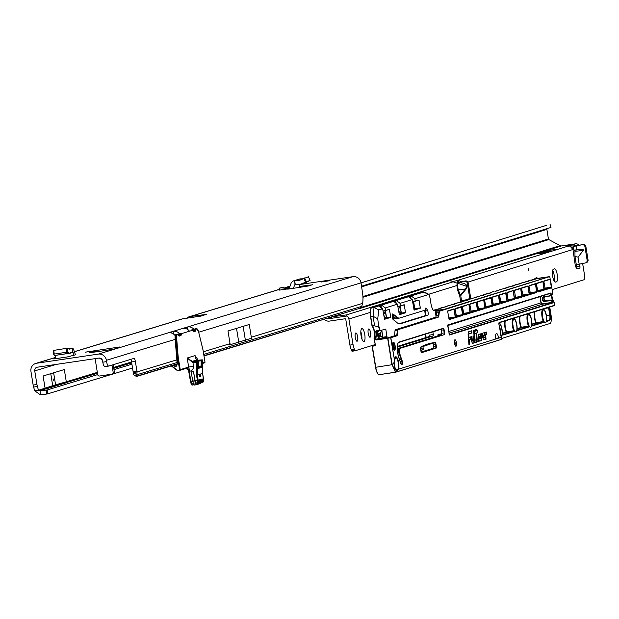 <?xml version="1.0" encoding="UTF-8"?>
<svg xmlns="http://www.w3.org/2000/svg" width="619" height="619" viewBox="0 0 619 619"><rect width="100%" height="100%" fill="white"/><g stroke="black" fill="none" stroke-linecap="round" stroke-linejoin="round"><path stroke-width="0.93" d="M53.458 379.493L53.025 378.813L53.257 380.352L53.458 379.493M329.772 280.686L321.052 282.04L329.772 280.686M288.392 287.642L289.638 287.348M289.653 287.309L288.64 287.363L289.723 287.115M106.011 350.315A4.186 2.522 78.9 0 1 106.143 350.284A4.186 2.522 78.9 0 1 106.282 350.261L106.453 350.238M104.007 350.702A4.186 2.522 78.9 0 1 104.131 350.671L113.911 349.139L120.047 347.267M89.128 352.799L93.771 352.118L89.128 352.799L95.481 350.849L85.198 352.18L119.993 346.926M53.629 372.8L55.571 384.825L52.7 385.691L50.758 373.675L52.692 385.699A0.82 0.797 -108.6 0 0 53.605 386.388L56.476 385.513A0.82 0.766 -105.7 0 1 55.586 384.817L66.295 381.799L64.314 369.551L43.098 376.004L45.079 388.26L46.518 388.771L66.45 382.712L66.295 381.799L97.33 372.375M132.543 368.042L47.578 393.885L47.47 389.877L97.694 374.596M113.981 369.644L131.917 364.189M47.578 393.885L46.433 394.071A16.427 1.393 178.4 0 1 40.227 394.729L40.119 390.721L53.605 386.388A0.82 0.781 -106.9 0 1 52.7 385.691L38.548 390.249L40.119 390.721A16.427 1.393 178.4 0 0 46.324 390.063L47.47 389.877M34.757 390.813A16.427 4.975 -98.4 0 1 33.65 387.068L37.442 386.504A16.427 4.975 -98.4 0 0 38.548 390.249L34.757 390.813L40.227 394.729M54.58 358.85L54.503 358.362L53.807 358.935L54.379 358.881L67.417 356.923L75.897 354.71A2.461 0.743 81.6 0 1 75.866 354.718A2.461 0.743 81.6 0 1 75.069 353.673L73.839 350.145A4.844 1.47 -98.4 0 0 72.284 348.087A4.844 1.47 -98.4 0 0 72.245 348.095L72.887 352.064L69.576 353.101L66.341 352.288L66.38 348.358L69.785 349.17L72.245 348.095M54.503 358.362L54.619 358.85M56.081 358.633L55.842 357.952L54.534 358.355M289.483 287.781L283.966 287.084L279.239 288.16L279.556 290.102L288.709 288.748M303.457 286.759L303.325 285.955L299.109 286.582L299.913 284.299M303.325 285.955L303.627 286.736M312.494 284.81L303.503 285.932M312.479 284.717L308.254 286.001L293.437 288.307L294.574 285.08A0.82 0.781 73.1 0 1 295.093 284.593L294.451 280.616A4.844 4.612 -106.9 0 0 290.961 283.61L289.545 287.626A2.461 2.344 73.1 0 1 287.719 289.15L293.437 288.307M98.351 351.584A4.186 3.993 88.5 0 0 98.15 351.584L104.131 350.671A4.186 2.522 78.9 0 1 104.271 350.656L113.911 349.139M289.553 287.595L288.934 287.711M201.415 315.969L182.504 318.878A7.312 6.964 73.1 0 0 181.545 319.087L74.381 351.685M179.471 333.602A7.312 6.964 -106.9 0 0 173.281 331.312L98.32 354.107L36.676 363.229A7.312 6.964 -106.9 0 0 30.95 371.454L33.155 385.057L36.947 384.5L37.442 386.504M189.074 330.67A7.312 6.964 73.1 0 0 182.891 328.387L187.696 326.925A7.312 6.964 -106.9 0 1 193.886 329.223M203.961 355.708L359.856 308.293A16.427 3.668 117.6 0 0 361.689 306.374L362.641 303.341A16.427 4.975 81.6 0 0 362.819 294.899L361.039 282.844A7.312 6.964 -106.9 0 0 352.977 276.654L299.836 284.516M285.986 287.34L288.408 286.821M186.613 318.267A7.312 6.964 -106.9 0 1 190.188 316.533L205.965 314.46M130.702 359.399A3.288 0.998 -98.4 0 1 131.553 361.945L133.124 371.663A4.929 1.493 81.6 0 0 133.286 372.506L137.078 371.942A4.929 1.493 81.6 0 1 136.923 371.106L135.344 361.38A3.288 0.998 -98.4 0 0 133.905 358.424A3.288 0.998 -98.4 0 0 133.859 358.432L108.828 366.046A4.929 1.493 81.6 0 1 108.758 366.061A4.929 1.493 81.6 0 1 106.6 361.628L102.8 362.185L102.592 360.862A3.288 3.126 73.1 0 0 98.963 358.076L37.318 367.199A3.288 3.126 -106.9 0 0 34.741 370.897L36.947 384.5M133.286 372.506L136.845 374.758A4.929 1.099 117.6 0 0 136.59 376.197L176.964 363.918M102.8 362.185A4.929 1.493 81.6 0 0 104.967 366.626A4.929 1.493 81.6 0 0 105.037 366.61L108.696 366.069M102.228 359.778L99.551 358.231L102.158 359.654M112.008 365.078L113.184 372.344A1.64 1.563 73.1 0 1 111.9 374.193L99.512 376.027A1.64 1.563 73.1 0 1 97.694 374.634L95.109 358.649M96.889 351.646L96.804 351.662A4.186 3.993 -91.5 0 1 97.361 351.607L97.361 351.607A4.186 3.993 -91.5 0 1 97.756 351.615M90.219 352.637L98.15 351.584A4.186 3.993 88.5 0 0 97.585 351.646L93.926 352.087M113.184 364.723L114.36 371.988A1.64 1.563 73.1 0 1 113.076 373.837L112.325 374.069M359.856 308.293L203.999 355.971M133.371 372.948A4.929 1.099 117.6 0 0 133.108 374.387L136.435 376.499M177.026 359.794L137.078 371.942L136.845 374.758L177.313 362.455M230.036 343.669L229.409 344.961L252.049 338.075L251.314 337.2L249.256 324.495L227.978 330.964L230.036 343.669L203.326 351.793M106.6 361.628L106.383 360.297A7.312 6.964 73.1 0 0 98.32 354.107M168.476 332.767A7.312 6.964 73.1 0 1 175.208 335.738M206.777 314.266L200.401 316.185M249.256 324.495L227.978 330.964M243.159 326.538L245.395 340.311M236.551 328.55L238.779 342.322M290.056 286.164L286.752 287.185M33.65 387.068L33.155 385.057M302.652 278.813L300.122 278.89A4.844 4.612 -106.9 0 0 299.573 279.022L293.909 280.747M294.451 280.616L299.526 280.299L308.378 276.755L310.073 280.384L300.935 284.098L295.093 284.593M298.784 287.502A6.492 6.182 -106.9 0 0 298.83 287.371L299.109 286.582M300.935 284.098L305.825 282.612L309.763 280.593M288.748 288.717L281.56 287.82L279.239 288.16M283.966 287.084L281.56 287.82M55.842 357.952L54.967 355.438M74.125 355.252L72.818 352.087L72.168 348.11M66.341 352.288L54.263 354.076L53.737 350.23L53.188 350.478L53.714 354.308L53.188 350.478L66.38 348.358M53.714 354.323L54.263 354.076L53.714 354.323L54.356 355.476L69.885 353.178M70.643 353.062L54.356 355.476M188.478 369.814A4.434 1.339 81.6 0 1 188.81 371.33L191.163 384.059L192.331 385.08L193.639 384.739L192.331 385.08A0.658 0.627 73.1 0 1 191.55 384.531L191.17 383.973L193.298 383.726M199.798 381.567L199.767 379.71L199.628 381.598M199.829 381.9L199.697 381.35M201.477 381.033L201.423 379.207L201.809 381.296L201.322 381.451L201.809 381.296M200.541 379.447L200.904 380.755L200.796 381.606L200.51 380.94L200.711 380.128M200.78 381.613L200.51 380.94M195.078 380.832L197.353 380.267L195.078 380.832L195.705 383.091L197.964 382.503L197.399 380.484L198.165 380.12L197.337 375.006L196.517 375.099L196.68 362.177L197.5 362.146L197.337 375.006L202.622 373.404L202.784 360.498M201.964 380.855L202.274 378.944L202.49 381.087L202.049 379.733L201.902 381.273L201.794 379.091L201.864 380.871M201.136 379.888L200.943 380.376L201.136 379.888M200.254 381.08L200.107 379.609L200.13 381.095M199.891 375.601L200.208 376.576L199.999 374.456L200.347 375.06L200.571 374.278L200.788 376.422L200.432 375.764L200.363 376.553L199.86 375.942L199.628 376.778L199.426 374.627L199.767 375.238L199.991 374.456L199.736 375.625M171.633 365.814L177.405 370.255L179.533 370.015L177.831 358.068A8.217 2.484 -98.4 0 1 177.576 355.948L176.129 337.935A4.109 1.246 -98.4 0 1 176.802 334.585L176.028 334.701A4.109 1.246 81.6 0 0 175.347 338.051L176.802 356.064A8.217 2.484 81.6 0 0 177.057 358.184L177.545 361.187A5.339 5.084 73.1 0 1 177.127 364.343L176.183 366.378A0.573 0.549 73.1 0 1 175.456 366.626L173.065 365.38M195.295 331.25L193.438 331.327L195.488 331.157L195.055 330.12A1.478 0.449 -98.4 0 1 195.302 328.96L193.971 329.347A1.478 0.449 -98.4 0 0 193.886 330.175L193.739 330.778L195 330.817L193.136 331.211L193.615 330.244M179.03 335.707L180.586 335.204A0.41 0.387 57.5 0 1 181.073 335.544L180.64 334.508A1.478 0.449 -98.4 0 1 180.887 333.339L179.556 333.734A1.478 0.449 -98.4 0 0 179.471 334.562L179.324 335.165L180.586 335.204L178.721 335.599L179.201 334.631M198.242 366.44L201.129 366.015L201.198 360.8L198.173 361.14A5.586 5.316 73.1 0 1 197.09 361.14L197.322 360.436L195.774 360.273A0.658 0.627 73.1 0 1 196.2 360.8L197.113 361.279M195.774 360.273L192.795 361.187L193.623 361.581L196.2 360.8L196.293 361.372M193.654 362.51L193.762 361.806L196.788 361.465L196.68 362.177L193.654 362.51A5.586 5.316 73.1 0 1 192.733 362.533L187.193 358.006L192.95 361.821A4.929 4.689 -106.9 0 0 193.762 361.806L194.528 361.566A4.929 4.689 73.1 0 1 193.577 361.573L193.198 361.751M197.322 360.436A4.929 4.689 -106.9 0 0 198.281 360.428L199.047 360.196A4.929 4.689 73.1 0 1 198.235 360.212L195.07 355.608L195.503 358.447M193.886 331.676L192.873 330.182L181.336 333.687L181.189 334.902M181.073 335.544L179.27 336.094L178.458 334.562L177.251 334.933A3.699 1.122 81.6 0 0 176.647 337.951L178.094 355.964A7.807 2.36 81.6 0 0 178.342 357.975L180.23 369.644L188.663 367.075L187.193 358.006L195.07 355.608L195.519 358.378M193.554 371.493L191.085 371.88L193.554 371.493L195.031 380.608M190.42 381.265L188.424 369.636L185.669 368.576M198.637 383.424L196.331 384.028L195.705 383.091M179.719 369.736L180.23 369.644A0.658 0.627 73.1 0 1 179.719 370.379L177.583 370.301M175.564 334.987L174.697 335.096L176.02 334.639M194.97 328.875L195.503 328.766A0.41 0.395 73.1 0 1 195.558 328.759M191.256 330.004L192.439 329.826A1.478 0.449 -98.4 0 1 192.478 329.826M193.36 331.111L195 330.817A0.41 0.387 -122.5 0 1 195.488 331.157M178.729 334.724L179.727 333.509L180.887 333.339A0.41 0.395 73.1 0 1 181.336 333.687M193.143 330.337L194.142 329.13L195.302 328.96A0.41 0.395 -106.9 0 1 195.751 329.3L195.604 330.523M175.61 334.778L175.989 334.647L175.796 335.103M177.405 370.255L171.27 365.93M179.324 335.165L178.721 335.599M193.739 330.778L193.136 331.211M193.298 331.351L193.29 330.84M185.785 368.545L188.911 369.853A3.776 1.145 -98.4 0 1 189.236 371.299L190.845 381.227L192.555 380.979M198.266 361.875L197.5 362.146A0.658 0.627 73.1 0 0 196.788 361.465L193.6 361.573M198.204 367.082L198.567 368.336L201.546 367.431L201.949 365.984L201.129 366.015L200.811 366.75L198.227 367.137M198.173 361.14L198.281 360.428L201.307 360.096L201.198 360.8L202.018 360.769L201.949 365.984M187.805 369.179L188.911 369.853M185.638 368.584L187.936 369.04M202.181 373.373L202.622 373.404L202.181 373.373L202.622 373.404L203.566 380.786M199.101 382.697A0.658 0.627 73.1 0 1 198.676 383.416L198.676 383.416A0.658 0.627 73.1 0 1 198.653 383.424L197.964 382.503L198.722 382.132L199.101 382.697L203.396 381.389A0.658 0.627 -106.9 0 1 202.962 382.109A0.658 0.627 -106.9 0 0 202.962 382.109L198.699 383.409M192.339 385.08L190.845 381.227L190.389 381.273A0.658 0.658 0 0 0 190.404 381.35L192.594 381.196M200.231 379.493L200.525 380.151M200.595 380.801L200.486 381.652M200.765 380.608L200.595 379.772L200.765 380.608M199.643 381.265L199.542 381.938M199.457 379.757L199.419 380.755M198.235 360.212L196.084 359.206L195.147 357.171M179.881 370.332L188.145 367.818A0.658 0.627 -106.9 0 0 188.663 367.075L193.329 366.216L192.95 361.821M178.481 334.368L179.587 334.121M179.154 334.005L179.556 333.734M192.896 329.981L194.002 329.741M193.569 329.618L193.971 329.347M201.036 382.697A1.64 0.495 -98.4 0 1 200.757 383.409L196.37 384.747A1.64 0.495 -98.4 0 1 196.347 384.747L194.041 385.088A1.64 0.495 -98.4 0 1 194.018 385.095A1.64 0.495 -98.4 0 1 193.422 384.159L191.085 371.88M194.018 385.095L196.347 384.747A1.64 0.495 -98.4 0 1 195.743 383.811L193.407 371.532M363.964 341.58A6.569 1.919 -98.4 0 1 363.879 341.595A6.569 1.919 -98.4 0 1 361.039 335.521A6.569 1.919 -98.4 0 1 361.867 328.612A6.569 1.919 -98.4 0 1 361.953 328.596A6.569 1.919 -98.4 0 1 364.784 334.67A6.569 1.919 -98.4 0 1 363.964 341.58M357.117 341.239A4.186 1.223 -98.4 0 1 357.062 341.247A4.186 1.223 -98.4 0 1 355.252 337.378A4.186 1.223 -98.4 0 1 355.778 332.976A4.186 1.223 -98.4 0 1 355.832 332.96A4.186 1.223 -98.4 0 1 357.635 336.829A4.186 1.223 -98.4 0 1 357.117 341.239M370.054 337.223A4.186 1.223 -98.4 0 1 370 337.231A4.186 1.223 -98.4 0 1 368.189 333.362A4.186 1.223 -98.4 0 1 368.715 328.96A4.186 1.223 -98.4 0 1 368.769 328.944A4.186 1.223 -98.4 0 1 370.58 332.813A4.186 1.223 -98.4 0 1 370.054 337.223M528.231 268.654L528.494 270.271L528.231 268.654M468.939 287.301L469.125 288.446M460.675 301.77L459.716 295.859L457.665 290.381L456.884 285.521A0.82 0.402 -178.5 0 0 457.565 285.808L458.215 289.854L460.729 295.665L459.716 295.859A0.82 0.464 159.5 0 1 460.265 295.333L465.774 288.555L466.664 286.342L458.47 283.502L458.602 282.635C465.596 282.906 468.142 284.988 466.231 288.887L460.729 295.665L461.557 300.757L461.07 300.919L467.693 299.441A2.461 2.352 -107.2 0 0 469.488 296.694L467.322 283.301A2.461 2.352 -107.2 0 0 464.451 281.243L465.38 280.956A2.461 2.352 72.8 0 1 468.243 283.015L470.417 296.408A2.461 2.352 72.8 0 1 468.614 299.155L468.08 299.325M574.13 250.107L582.27 249.318L583.686 249.929L578.038 257.14L574.981 256.49L574.95 250.927L573.937 250.014L573.372 246.532L582.092 244.737A2.461 2.352 -107.2 0 1 584.955 246.795L587.129 260.189A2.461 2.352 -107.2 0 1 585.326 262.943L577.163 264.599L576.413 265.319L576.8 266.572A2.05 0.596 -98.4 0 1 576.792 268.429M538.182 253.581L544.813 252.776L538.197 253.697M555.847 249.295L547.181 250.788L555.847 249.295M540.488 252.862L548.279 251.701L540.511 252.985M548.248 251.144L540.348 252.722L548.194 251.105L550.484 251.206L548.248 251.144M552.659 276.221A6.569 1.919 -98.4 0 1 553.456 269.164L554.384 268.878A6.569 1.919 -98.4 0 1 554.469 268.855A6.569 1.919 -98.4 0 1 557.301 274.929A6.569 1.919 -98.4 0 1 556.481 281.838L555.56 282.125A6.569 1.919 -98.4 0 1 555.475 282.148A6.569 1.919 -98.4 0 1 552.659 276.221M535.714 278.658A4.929 1.439 -98.4 0 1 536.364 277.529A4.929 1.439 -98.4 0 1 536.425 277.513A4.929 1.439 -98.4 0 1 537.447 278.395M428.696 294.265L456.884 285.521L457.147 283.239A0.82 0.789 -144.1 0 0 457.859 283.533L457.99 282.666A4.929 4.712 72.8 0 1 457.99 282.666L456.559 282.984L453.123 281.8L450.462 282.132L457.41 280.469L457.751 282.604M579.717 264.096L579.902 266.108A2.05 0.596 81.6 0 1 579.632 268.321A2.05 0.596 81.6 0 0 579.632 268.321L577.163 268.553A4.929 1.439 -98.4 0 1 575.036 263.802L572.977 249.496L570.029 246.099L566.045 246.207L572.792 244.667L575.879 245.96A4.109 3.923 -107.2 0 1 575.887 245.967M374.379 336.767L374.487 333.479M552.202 289.63L584.228 279.695L584.359 277.66A6.569 1.919 81.6 0 0 584.166 272.909L582.641 263.516M464.815 300.06A4.929 1.439 -98.4 0 1 464.838 300.664M333.502 316.58L346.392 314.916L346.826 316.015A4.109 3.923 72.8 0 1 348.907 319.025L353.047 344.621A6.569 1.919 81.6 0 0 354.331 349.039L355.089 350.795L375.037 344.605M360.807 331.614A6.569 1.919 -98.4 0 1 361.914 339.042M324.062 319.45L325.981 320.487A5.749 5.494 -107.2 0 0 329.354 321.099L344.884 318.793A0.82 0.781 72.8 0 1 345.797 319.489L349.944 345.085A6.569 1.919 81.6 0 0 351.228 349.503L351.979 351.259L355.089 350.795M461.712 300.726A4.929 1.439 -98.4 0 1 461.728 301.445M576.165 245.875L573.542 246.463M552.651 270.395A6.569 1.919 -98.4 0 1 554.175 281.072M346.826 316.015L329.246 318.63L332.163 317.036M329.246 318.63L327.319 318.282M460.745 301.747L461.07 300.919M456.853 282.898A4.109 3.923 72.8 0 1 457.147 283.239L464.451 281.243M465.38 280.956L456.474 282.898M579.678 264.151L579.655 264.793M585.713 262.82L586.255 262.657A2.461 2.352 72.8 0 0 588.05 259.903L585.884 246.509A2.461 2.352 72.8 0 0 583.013 244.451L576.529 245.844M579.113 245.286A4.109 3.923 -107.2 0 0 575.477 243.832L561.495 245.913A2.461 2.352 72.8 0 1 560.048 245.65L360.66 307.527M575.477 243.832L572.792 244.667L573.596 247.925M362.951 297.259L548.844 239.576L560.048 245.65M572.467 248.033L573.318 247.91M548.844 239.576A0.82 0.781 72.8 0 1 548.419 238.965L546.871 229.394A0.82 0.781 72.8 0 1 547.196 228.597M546.399 225.362A4.109 3.923 72.8 0 1 546.453 225.347L361.047 282.914M550.036 224.271L550.987 227.421L361.581 286.195M458.571 282.419L458.996 280.554L461.078 281.877M568.505 245.998L457.41 280.469L458.996 280.554M576.8 266.572L579.902 266.108L579.624 264.359M457.085 283.316A0.82 0.789 -143.7 0 0 457.797 283.618L457.565 285.808M457.665 290.381A0.82 0.464 159.5 0 1 458.215 289.854L466.231 288.887M381.776 330.144L380.136 334.028L380.654 336.156L383.037 337.92L379.579 338.431L383.037 337.92L381.776 330.151L380.832 330.337M380.136 334.028L377.497 334.422L377.722 335.831L380.368 335.436M379.702 338.106L379.3 338.384L379.702 338.106L377.985 336.922M377.366 333.13L378.557 331.049L378.077 330.825L378.557 331.049M377.466 333.834L377.381 333.285L380.174 333.208M380.654 336.156L377.946 336.813L377.876 336.372M378.008 336.55L377.722 335.831M377.497 334.422L377.528 333.595M383.099 310.978L385.683 310.452L385.281 307.937L397.437 304.169L399.332 314.723L405.484 312.812L401.398 313.423M383.107 311.032L385.42 310.684L383.772 314.522L384.291 316.649L386.674 318.414L384.36 318.762M397.893 306.39L400.478 305.863L400.067 303.349L412.223 299.581L414.126 310.134L420.278 308.223L413.902 309.314M400.207 306.049L398.597 309.105L398.791 311.342L401.46 313.825L399.147 314.166L401.468 313.825L400.207 306.057L397.901 306.444M378.751 327.211L374.557 325.834L372.352 326.167A6.159 1.795 -98.4 0 1 374.495 331.575A6.159 1.795 -98.4 0 1 374.232 337.742L375.47 337.556A6.159 1.795 81.6 0 0 375.764 331.544L376.282 330.84L379.625 330.345A6.159 1.795 81.6 0 0 378.751 327.211L377.745 318.824L378.743 309.964L382.643 308.757L384.538 319.311L390.697 317.408L386.604 318.011M395.332 369.086L396.555 369.938L398.203 368.785L398.675 369.133L501.235 337.309L500.988 336.163M550.554 293.367L551.181 294.149A1.64 1.571 72.8 0 1 549.974 295.983L545.37 296.927L549.811 295.689A1.315 1.253 -107.2 0 0 550.778 294.226L550.686 293.661L548.604 293.971M545.37 296.927L549.811 295.689M455.035 345.139L455.228 342.887L454.454 340.876M392.817 346.555A4.109 1.199 81.6 0 0 394.574 350.261A4.109 1.199 81.6 0 0 395.131 345.843A4.109 1.199 81.6 0 0 393.375 342.137A4.109 1.199 81.6 0 0 392.817 346.555M394.419 350.246A4.109 1.199 81.6 0 0 394.821 345.889A4.109 1.199 81.6 0 0 393.22 342.191M498.914 323.884A6.407 1.865 -98.4 0 1 501.885 329.579A6.407 1.865 -98.4 0 1 501.258 336.388M513.159 326.623A3.451 1.006 81.6 0 0 513.043 325.664A3.451 1.006 81.6 0 0 512.919 325.014M516.679 324.99A6.407 1.865 -98.4 0 1 515.209 331.668A6.407 1.865 -98.4 0 1 513.074 326.105A6.407 1.865 -98.4 0 1 513.414 319.59A6.407 1.865 -98.4 0 1 516.679 324.99M527.953 322.035A3.451 1.006 81.6 0 0 527.837 321.068A3.451 1.006 81.6 0 0 527.713 320.418M531.466 320.394A6.407 1.865 -98.4 0 1 529.996 327.08A6.407 1.865 -98.4 0 1 527.86 321.516A6.407 1.865 -98.4 0 1 528.208 315.001A6.407 1.865 -98.4 0 1 531.466 320.394M542.747 317.446A3.451 1.006 81.6 0 0 542.631 316.479A3.451 1.006 81.6 0 0 542.507 315.829M546.26 315.806A6.407 1.865 -98.4 0 1 544.79 322.484A6.407 1.865 -98.4 0 1 542.654 316.928A6.407 1.865 -98.4 0 1 542.995 310.413A6.407 1.865 -98.4 0 1 546.26 315.806M454.547 343.282A3.288 0.959 81.6 0 0 455.955 346.245A3.288 0.959 81.6 0 0 456.396 342.709A3.288 0.959 81.6 0 0 454.988 339.746A3.288 0.959 81.6 0 0 454.547 343.282M373.064 316.232L370.735 316.58L372.236 325.873L374.572 325.532L373.064 316.232L374.062 307.419L380.817 305.268L381.203 307.643M391.935 364.738L387.649 338.291L376.429 339.955A0.658 0.627 72.8 0 1 375.702 339.405L375.454 337.881L374.216 338.067L375.454 345.742L373.992 338.09L375.454 345.742L372.352 346.207L375.756 367.268L392.183 364.692L395.781 372.12L501.173 339.413L501.235 337.309L501.545 338.106M501.413 338.57L549.981 323.497A8.217 2.391 81.6 0 0 550.98 314.684L549.742 307.063M412.393 300.006L408.501 296.733L396.346 300.501L400.067 303.349M411.24 295.99L414.862 298.76L428.905 294.404L423.489 292.191L410.513 296.006L410.931 298.575M413.631 301.515L414.8 308.695L420.316 307.875L418.97 300.122L412.656 301.662M401.344 313.082L405.522 312.463L404.176 304.71L400.478 305.863M397.599 304.594L393.707 301.321L381.552 305.09L385.281 307.937M386.55 317.671L390.736 317.052L389.39 309.307L385.683 310.452M374.557 325.834L378.998 327.025M429.207 336.473L429.431 335.111L433.323 334.531L433.161 335.947L397.174 347.112M379.037 326.793A6.492 1.888 -98.4 0 1 380.081 330.569L385.799 329.138L386.968 336.937L382.975 337.533M408.153 296.764L410.389 296.083L410.776 298.459L410.111 296.083L410.513 296.006M393.359 301.352L395.611 300.679L395.982 303.047L395.595 300.687M399.603 323.876L399.41 323.853A24.721 7.204 -98.4 0 1 398.373 323.52L397.885 323.265A24.721 7.204 -98.4 0 1 396.833 322.499L395.649 321.416A24.559 7.157 81.6 0 0 395.046 320.928L393.32 319.721A2.956 0.859 -98.4 0 1 392.222 316.603A2.956 0.859 -98.4 0 1 392.694 313.949A2.956 0.859 -98.4 0 1 392.933 314.019L394.729 315.272A24.721 7.204 -98.4 0 1 395.34 315.76L396.469 316.796A24.559 7.157 81.6 0 0 397.514 317.555L397.754 317.686A24.559 7.157 81.6 0 0 398.791 318.011L399.162 318.112A24.644 7.18 -98.4 0 0 399.379 318.089A24.644 7.18 -98.4 0 0 399.696 318.019L424.711 310.251M421.268 292.423A8.217 2.391 81.6 0 0 421.16 292.431A8.217 2.391 81.6 0 0 421.052 292.454L371.733 307.759L374.077 307.411L378.743 309.964M429.075 294.644L429.075 294.644A8.217 2.391 -98.4 0 1 430.197 299.023L430.901 303.395A8.217 2.391 81.6 0 0 434.422 310.808A8.217 2.391 81.6 0 0 434.523 310.777L442.484 309.508L437.231 311.14L439.56 310.792L549.463 276.623M411.008 295.928L423.257 292.129L424.394 292.253M424.696 310.258A4.929 1.439 -98.4 0 0 425.4 308.858A2.878 0.836 -98.4 0 1 425.849 308.03A2.878 0.836 -98.4 0 1 426.329 308.355A30.989 9.03 -98.4 0 1 427.412 310.088A2.878 0.836 -98.4 0 1 428.178 313.152A2.878 0.836 -98.4 0 1 427.721 315.272L400.516 323.714A24.644 7.18 -98.4 0 1 400.199 323.791A24.644 7.18 -98.4 0 1 400.083 323.799M392.856 316.201L393.065 317.477A1.64 0.48 81.6 0 0 393.645 318.924L396.129 318.561A1.64 0.48 -98.4 0 1 395.982 318.398M399.162 318.112L396.129 318.561M398.791 318.011L396.168 318.445M397.514 317.555L395.348 318.042L396.083 318.414L395.348 318.042L397.754 317.686M381.552 305.09L380.933 305.182L381.35 307.751M396.346 300.501L395.719 300.594L396.137 303.163M415.264 301.275L414.862 298.76M378.929 305.902L382.813 309.191M382.643 308.757L378.573 305.948M386.968 336.937L380.956 338.802L388.337 337.711L394.249 335.877A1.64 0.48 81.6 0 0 394.496 335.297L395.061 330.337A1.64 0.48 -98.4 0 1 395.309 329.757L435.42 317.315A4.929 1.439 81.6 0 0 436.171 315.582L436.48 312.866A4.929 1.439 -98.4 0 1 437.231 311.14M441.37 330.182L441.873 333.262L444.202 332.921L443.699 329.842L441.37 330.182L441.107 329.285M421.214 352.01L433.37 348.242A1.64 0.48 81.6 0 0 433.571 346.478L433.292 344.737A1.64 0.48 81.6 0 0 432.596 343.259A414.003 120.651 81.6 0 0 431.76 343.344M397.174 348.745L441.711 334.678L441.873 333.262M397.429 348.412L399.766 348.071L400.137 348.342L399.472 349.193A2.461 0.72 81.6 0 0 399.472 352.443A23.576 6.871 81.6 0 0 401.739 359.43A3.203 0.936 -98.4 0 1 402.242 361.303A3.203 0.936 -98.4 0 1 402.118 364.483A3.203 0.936 -98.4 0 1 400.942 363.732L398.056 354.819L397.847 343.522M395.719 300.594L395.317 300.672L395.998 303.055M550.778 294.226L552.38 293.777L552.156 292.872L552.651 292.423L549.742 276.6L439.923 311.071A4.604 1.339 81.6 0 0 439.219 312.68L438.917 315.404A5.254 1.532 -98.4 0 1 438.113 317.245L398.009 329.687L397.243 335.111A1.973 0.573 -98.4 0 1 396.941 335.808L390.844 337.703L394.589 360.823A6.739 1.965 -98.4 0 1 396.183 356.838A6.739 1.965 -98.4 0 1 398.659 362.842A6.739 1.965 -98.4 0 1 398.59 369.048M476.46 330.817L476.336 329.347L475.702 329.548L475.825 331.018L474.742 331.351L474.92 333.556L476.011 333.215L476.491 339.011A2.43 0.704 81.6 0 0 477.613 341.827A2.43 0.704 81.6 0 0 477.644 341.82L478.332 341.603L478.154 339.398L477.179 339.382L476.645 333.022L477.706 332.689L477.528 330.492L476.15 330.863L476.034 329.447M480.112 337.216L480.352 333.881L478.773 334.368A3.428 0.998 81.6 0 0 478.34 337.974A3.428 0.998 81.6 0 0 479.818 341.139A3.428 0.998 81.6 0 0 479.864 341.131L481.729 340.551L481.35 336.016L482.178 335.575L482 333.37L481.04 333.664A2.422 0.704 81.6 0 0 480.669 335.645L480.909 338.547L479.501 338.98L479.121 336.519L479.307 337.471L480.112 337.216L480.035 333.981M484.414 335.885L484.654 332.542L483.075 333.037A3.428 0.998 81.6 0 0 482.642 336.635A3.428 0.998 81.6 0 0 484.128 339.808A3.428 0.998 81.6 0 0 484.166 339.792L486.039 339.212L485.66 334.678L486.488 334.237L486.302 332.032L485.342 332.333A2.422 0.704 81.6 0 0 484.971 334.306L485.219 337.208L483.803 337.649L483.424 335.189L483.617 336.132L484.414 335.885L484.344 332.643M474.193 330.012L473.558 330.213L474.417 339.707A2.43 0.704 81.6 0 0 475.531 342.469L476.398 342.206L476.212 340.001L475.098 340.032L474.193 330.012M471.957 336.481L471.322 336.682L471.647 340.512A2.43 0.704 81.6 0 0 472.761 343.328A2.43 0.704 81.6 0 0 472.792 343.321L474.255 342.872L473.674 335.955L473.04 336.148L473.434 340.868L472.328 340.891L471.957 336.481M468.173 335.235L468.947 344.52L469.581 344.319L469.187 339.607L471.09 339.019L470.904 336.813L469.001 337.401L468.854 335.606A2.182 0.634 -98.4 0 1 469.187 333.827L471.902 332.991L471.717 330.786L468.838 331.676A4.364 1.269 81.6 0 0 468.173 335.235M498.566 337.943A4.929 1.439 81.6 0 0 496.453 333.494A4.929 1.439 81.6 0 0 495.788 338.802L498.566 337.943L495.726 338.361M422.862 346.214A1.64 0.48 -98.4 0 1 422.878 346.284L423.156 348.017A1.64 0.48 -98.4 0 1 422.955 349.781L420.819 350.447M540.712 296.424L540.944 302.892L448.674 331.529M441.912 333.626L437.842 334.887L437.997 335.831M447.715 325.555L540.17 296.594M433.323 334.531L432.882 331.838M436.031 316.348L435.103 310.599M398.675 369.133L397.56 370.123C395.549 370.843 394.342 368.375 393.924 362.711L394.264 361.256M544.07 296.896L545.354 296.927A2.221 2.12 -107.2 0 0 542.662 299.488A2.221 2.12 -107.2 0 0 545.989 300.826L547.413 300.733M437.842 334.887L438.763 335.591M541.323 302.683L542.608 304.169L448.953 333.231M397.236 369.62L397.56 370.123L395.471 372.274L392.198 364.823M469.001 337.401L468.544 335.653A2.182 0.634 -98.4 0 1 468.877 333.873L471.585 333.03L471.407 330.879M468.947 344.466L468.877 339.653L470.773 339.065L470.595 336.906M472.127 341.216L471.655 336.581M472.653 343.321L473.937 342.918L473.365 336.047M474.897 340.357L473.891 330.113M475.415 342.462L476.081 342.253L475.903 340.102M483.617 336.078L484.104 335.931M483.493 337.695L483.114 335.235L483.687 335.103M483.996 339.8L485.722 339.258L485.342 334.724L486.178 334.283L485.992 332.132M479.315 337.417L479.802 337.262M479.191 339.026L478.804 336.566L479.385 336.442M479.694 341.131L481.42 340.597L481.04 336.063L481.868 335.622L481.69 333.463M476.978 339.715L476.336 333.068L477.396 332.736L477.218 330.585M477.497 341.812L478.023 341.649L477.845 339.498M474.92 333.509L476.011 333.215M393.893 348.528L393.057 343.63L394.024 347.638L394.736 347.414L394.868 348.226L393.893 348.528L393.367 343.584M394.017 347.592L394.736 347.414M540.395 296.973L539.977 296.927L540.944 302.892L542.608 304.169L552.063 302.768L449.208 334.678M542.778 303.797L552.102 302.412L552.016 301.855A1.315 1.253 -107.2 0 0 550.624 300.733L546.028 301.159A2.546 2.43 72.8 0 1 542.221 299.403A2.546 2.43 72.8 0 1 545.293 296.617M554.663 305.446L554.268 302.467L553.788 302.227M501.088 339.506L395.703 372.212M501.135 336.442L501.081 336.349A1.973 0.573 -98.4 0 1 500.647 334.933L500.4 333.393A1.973 0.573 -98.4 0 1 500.353 331.869L500.407 331.622M499.703 327.613L499.649 327.513A1.973 0.573 -98.4 0 1 499.216 326.105L498.968 324.565A1.973 0.573 -98.4 0 1 499.208 322.453L554.701 305.229M379.408 338.33L379.904 338.601M491.393 292.493L483.601 294.907M549.749 276.6L534.623 278.829L535.853 278.697L531.667 280.283L530.282 280.175L527.976 281.134M528.022 281.026L520.579 283.432M520.625 283.324L513.182 285.73M513.236 285.614L505.785 288.021M505.839 287.912L498.396 290.319M483.648 294.791L476.204 297.205M476.607 297.081L468.807 299.495M468.862 299.387L461.41 301.793M461.464 301.677L454.021 304.084M454.067 303.975L446.624 306.382M447.019 306.258L439.227 308.68M439.273 308.564L435.528 310.119L434.051 310.034M429.238 336.481L429.431 335.111L429.276 336.519L397.212 346.47L429.276 336.519L433.161 335.947M499.556 327.335L500.33 332.039M398.079 343.205L398.907 342.09L443.382 328.287A1.64 0.48 -98.4 0 1 444.109 329.765L444.604 332.844A1.64 0.48 -98.4 0 1 444.403 334.608L400.137 348.342M396.555 369.938C395.789 370.711 394.968 368.32 394.094 362.757L394.605 360.862L390.682 337.734L387.896 338.253L392.183 364.692L393.916 362.765M378.488 337.27L378.967 338.833L376.468 339.607L390.844 337.703L390.481 337.425L396.578 335.529A1.64 0.48 81.6 0 0 396.833 334.949L397.39 329.989A1.64 0.48 -98.4 0 1 397.646 329.416L435.42 317.315M377.644 332.643L377.397 331.103L376.422 331.111L380.074 330.569L375.764 331.544M377.482 330.956L377.722 332.519M399.379 318.089L393.862 318.909A24.644 7.18 81.6 0 1 393.645 318.924L392.601 315.969M380.074 330.569L379.625 330.345L380.074 330.569M113.625 367.415L131.553 361.96L135.344 361.38M53.644 372.8L55.571 384.825A0.82 0.781 -106.9 0 0 56.476 385.513L97.477 373.272M113.772 368.32L131.7 362.866M287.719 289.15L288.353 288.957M97.585 351.646L104.271 350.656M36.676 363.229L55.671 357.449M74.404 351.754L182.504 318.878M182.891 328.387L173.281 331.312M352.977 276.654L187.696 326.925M190.188 316.533L279.44 289.39M286.125 287.355L286.589 287.216M361.689 306.374L203.744 354.416M362.641 303.341L251.314 337.2M136.923 371.106L133.124 371.663M361.039 282.844L198.684 332.225M175.169 339.374L106.383 360.297M187.441 326.964L187.867 329.602M173.026 331.343L173.452 333.989M95.372 350.903L95.527 351.847M185.414 327.335L185.607 328.542M170.999 331.722L171.192 332.929M114.36 371.988L113.184 372.344M34.741 370.897L55.989 364.436M46.433 394.071L46.324 390.063M295.062 280.546L300.656 278.844M304.455 277.946L306.328 281.521M297.971 287.634L298.83 287.371M301.732 283.781L306.506 282.334M294.574 285.08L296.509 284.492M305.546 281.869L303.674 278.295M294.636 280.585L295.278 284.562M68.322 348.729L71.959 348.188M71.564 352.644L73.135 352.412M67.347 348.389L67.309 352.312M178.992 335.575L180.88 335.63M179.023 335.715L179.471 336.063M173.73 365.179L175.935 366.169L176.872 364.158M175.456 366.626L176.872 364.134A4.929 4.689 -106.9 0 0 177.282 361.217L176.794 358.215A7.807 2.36 -98.4 0 1 176.547 356.188L176.794 358.208M202.784 362.78L204.974 362.115L203.086 350.447A7.807 2.36 81.6 0 0 202.684 348.482L198.444 331.32A3.699 1.122 81.6 0 0 196.958 328.937L195.751 329.3M203.558 380.662L203.396 381.389M196.517 375.099L197.353 380.267L198.165 380.12L198.722 382.132M191.17 383.973L190.459 381.412M177.251 334.933A0.41 0.395 73.1 0 0 176.802 334.585L176.028 334.701A0.41 0.395 -106.9 0 0 175.719 334.949M178.342 357.975L176.771 358.215L177.127 364.343M203.442 378.495L202.653 373.389L202.815 360.521A0.658 0.658 0 0 0 202.08 359.856L202.08 359.856A0.658 0.627 -106.9 0 1 202.784 360.537L202.018 360.769A0.658 0.627 -106.9 0 0 201.307 360.096L199.07 360.196M198.204 367.121L198.266 361.914A0.658 0.627 73.1 0 0 197.554 361.233L194.544 361.566M202.777 363.376L204.549 362.835A0.658 0.627 -106.9 0 1 204.463 362.858L202.777 363.368M176.547 356.134L175.076 338.152L176.523 356.165L178.094 355.964M175.092 338.129A3.699 1.122 -98.4 0 1 175.579 335.219M193.329 366.216A4.434 4.225 73.1 0 1 189.855 371.207L188.78 371.346M198.25 367.531L200.811 366.75A0.658 0.627 73.1 0 1 201.546 367.431M177.274 370.526L171.277 365.922M203.086 350.447L204.99 362.107L204.549 362.835A0.658 0.627 -106.9 0 0 204.974 362.115L204.974 362.107M175.37 335.297L174.976 335.428M177.452 334.299L179.688 333.533L177.452 334.299M191.867 329.912L194.103 329.146L191.867 329.912M181.158 334.531L179.471 334.678M178.458 334.562A0.41 0.395 73.1 0 0 178.001 334.214A1.478 0.449 -98.4 0 1 178.024 334.214A1.478 0.449 -98.4 0 1 178.071 334.214M195.573 330.144L193.886 330.291M192.873 330.182A0.41 0.395 73.1 0 0 192.416 329.834A1.478 0.449 -98.4 0 1 192.439 329.826L193.298 330.794M195.844 328.689A4.109 1.246 81.6 0 0 195.782 328.689A4.109 1.246 81.6 0 0 195.728 328.704A0.41 0.395 73.1 0 0 195.674 328.72L196.563 328.581A4.109 1.246 -98.4 0 1 197.19 328.944M196.958 328.937A0.41 0.395 -106.9 0 0 196.502 328.588A4.109 1.246 -98.4 0 1 196.563 328.581L198.444 331.32M176.647 337.951L175.076 338.152L176.144 334.655A0.41 0.395 -106.9 0 0 176.09 334.678M176.198 334.647A0.41 0.395 -106.9 0 0 176.144 334.655L175.889 335.103M179.533 370.015L179.719 370.379L177.761 370.673M188.215 367.802A3.776 1.145 -98.4 0 1 189.855 371.207M198.242 367.74A0.658 0.627 73.1 0 1 198.567 368.336M203.458 378.627L203.597 380.716L202.962 382.109L196.331 384.028M198.258 360.212L202.096 359.856M194.9 380.739L192.571 381.087M194.946 380.956L192.625 381.304M195.743 383.811L193.422 384.159M457.062 288.013L457.65 287.897M583.539 250.362L574.981 251.345M467.91 282.094L572.977 249.496M348.907 319.025L370.17 312.425M457.99 282.666L458.602 282.635M346.392 314.916L453.123 281.8M576.815 249.619L576.227 245.998M579.191 264.259L578.038 257.14M359.384 308.626L561.495 245.913M571.747 244.822L572.196 247.608M569.147 245.294L569.256 245.967M452.365 281.452L452.435 281.908M548.419 238.965L362.927 296.532M361.689 286.852L546.871 229.394M546.43 225.355L361.047 282.883L546.453 225.347M354.927 350.246L351.816 350.71M354.331 349.039L351.228 349.503M353.047 344.621L349.944 345.085M556.481 281.838L555.042 282.055M583.013 244.451L582.092 244.737M585.884 246.509L584.955 246.795M588.05 259.903L587.129 260.189M469.488 296.694L470.417 296.408M467.322 283.301L468.243 283.015M582.27 249.318L574.602 250.2M458.47 283.502L457.797 283.618L458.47 283.502M381.668 330.592L382.813 337.641M379.563 338.407L383.029 337.897M385.304 311.086L386.449 318.135M400.098 306.49L401.236 313.547M399.147 314.143L401.452 313.794M398.203 368.785A6.407 1.865 81.6 0 0 398.257 362.912A6.407 1.865 81.6 0 0 395.51 357.14A6.407 1.865 81.6 0 0 395.115 357.364M401.336 364.459A2.878 0.836 81.6 0 0 401.452 364.467A2.878 0.836 81.6 0 0 401.839 361.372A2.878 0.836 81.6 0 0 401.391 359.693A23.901 6.964 -98.4 0 1 399.085 352.613A2.793 0.812 -98.4 0 1 399.093 348.93L399.766 348.071L441.711 334.678M545.95 300.849A2.221 2.12 72.8 0 1 544.697 296.803M399.572 359.964L401.739 359.43M372.019 325.896L370.518 316.603L372.004 325.896L373.543 328.596L374.325 331.962L374.503 335.761L373.984 338.09M374.147 337.765A6.492 1.888 81.6 0 0 374.294 331.699A6.492 1.888 81.6 0 0 372.329 326.167M371.593 307.821L371.733 307.759A8.217 2.391 81.6 0 0 370.735 316.58L370.518 316.595A7.885 2.298 -98.4 0 1 371.06 308.424M414.606 309.09L413.422 301.546L414.8 308.695L413.894 309.307M377.745 318.824L373.071 316.27M385.799 329.138L383.695 329.447M382.921 337.193L387.007 336.589M389.529 309.601L387.424 309.91M404.315 305.012L402.211 305.322M419.109 300.416L417.005 300.733M423.489 292.191L420.966 292.485M427.721 315.272L399.031 323.783L425.222 315.659M399.51 323.869L400.516 323.714M424.851 310.173A30.989 9.03 -98.4 0 1 425.005 310.444A2.878 0.836 -98.4 0 1 425.764 313.516A2.878 0.836 -98.4 0 1 425.307 315.636L424.742 310.336L427.412 310.088M393.614 318.932L393.862 318.909A24.644 7.18 81.6 0 0 394.071 318.862M396.469 316.796L394.055 317.152A24.559 7.157 81.6 0 0 395.108 317.911L392.601 315.852A25.054 7.304 81.6 0 0 392.477 315.744M395.34 315.76L392.926 316.116A24.721 7.204 -98.4 0 0 392.322 315.628L392.167 315.613M394.729 315.272L392.175 315.52M392.933 314.019L392.485 314.081M426.329 308.355L425.493 308.486M395.309 329.757L398.009 329.687M432.596 343.259L434.925 342.911A414.003 120.651 81.6 0 0 432.921 343.15A414.003 120.651 81.6 0 0 420.719 347.274M433.292 344.737L435.621 344.396A1.64 0.48 81.6 0 0 434.925 342.911L435.188 342.539A1.973 0.573 -98.4 0 1 436.024 344.319L436.31 346.052A1.973 0.573 -98.4 0 1 436.07 348.172L421.74 352.613A1.973 0.573 -98.4 0 1 420.866 350.841L420.587 349.108A1.973 0.573 -98.4 0 1 420.796 347.004A414.328 120.744 -98.4 0 1 435.188 342.539M433.571 346.478L435.9 346.129L435.621 344.396L436.024 344.319M433.37 348.242L435.706 347.893A1.64 0.48 81.6 0 0 435.9 346.129L436.31 346.052M421.407 352.327L436.07 348.172M420.866 350.841L421.353 352.343A1.64 0.48 81.6 0 0 421.377 352.335L421.74 352.613M444.109 329.765L443.15 328.65L398.798 342.415L443.382 328.287M397.197 349.217L399.472 349.193M397.622 352.83L399.472 352.443M436.171 315.582L438.5 315.241L438.809 312.518A4.929 1.439 -98.4 0 1 439.56 310.792L439.923 311.071M436.48 312.866L439.219 312.68M438.113 317.245L437.749 316.967A4.929 1.439 81.6 0 0 438.5 315.241L438.917 315.404M395.061 330.337L397.808 330.151M394.496 335.297L397.243 335.111M396.941 335.808L394.249 335.877M444.403 334.608L444.04 334.33L444.604 332.844M410.211 296.145L410.559 298.296M410.768 298.451L410.389 296.091M395.425 300.741L395.773 302.884M378.542 330.531L378.255 331.583M379.261 337.804L379.54 338.33M380.631 305.329L380.979 307.473M400.942 363.732A29.983 8.736 -98.4 0 1 398.048 354.849A8.875 2.584 -98.4 0 1 398.071 343.166L398.907 342.09M544.929 288.121L551.336 287.17L550.129 279.711L550.531 279.641L550.237 279.045L543.869 281.312M550.531 279.641L551.661 287.796L545.37 289.746L543.877 281.707M543.954 280.995L550.237 279.045M530.135 292.71L536.541 291.758L535.45 283.641L529.075 285.908L535.234 283.997M535.737 284.229L536.866 292.385L530.584 294.334L528.951 285.947L530.584 294.334M529.16 285.591L535.45 283.641M515.348 297.298L521.755 296.346L520.656 288.23L514.288 290.497L520.447 288.586M520.95 288.818L522.072 296.973L515.789 298.931L514.374 290.179L520.656 288.23M493.157 304.184L499.564 303.233L498.473 295.116L492.097 297.383L498.256 295.472M498.759 295.704L499.889 303.859L493.598 305.809L491.973 297.422L493.235 305.538M492.182 297.066L498.473 295.116M478.371 308.773L484.778 307.821L483.679 299.704L477.311 301.971L483.47 300.06M483.973 300.292L485.095 308.448L478.812 310.405L477.179 302.01L478.812 310.405M477.396 301.654L483.679 299.704M463.577 313.361L469.983 312.409L468.893 304.293L462.517 306.56L466.695 305.268M469.179 304.881L470.308 313.044L464.018 314.994L462.525 306.947M462.602 306.243L468.893 304.293M448.783 317.949L455.189 316.998L454.098 308.881L447.73 311.148L453.882 309.245M454.385 309.469L455.514 317.632L449.232 319.582L447.599 311.195L449.232 319.582M447.808 310.831L454.098 308.881M554.268 302.467L553.726 301.956L553.997 302.552M553.634 301.399L553.726 301.956L553.618 301.407A1.64 1.571 -107.2 0 0 551.885 300.006L547.204 300.439L551.893 300.006L553.634 301.399L552.419 301.778L552.427 303.047L552.504 302.335M552.427 303.047L449.425 335.011L447.715 325.664L447.792 324.96L550.802 292.996L551.088 293.592M552.372 292.508L552.396 293.77L551.312 295.572A1.64 1.571 -107.2 0 0 552.38 293.777L552.396 293.77M455.143 309.237L456.621 317.284L455.127 309.245M455.205 308.541L461.495 306.591L462.989 314.63L462.911 315.334L456.621 317.284M470.974 311.071L477.381 310.119L476.282 301.995L469.914 304.262L476.073 302.358M476.576 302.59L477.698 310.746L471.415 312.696L469.782 304.308L471.415 312.696M469.999 303.944L476.282 301.995M485.915 307.519L484.576 299.72L485.915 307.511M484.793 299.356L491.076 297.406L492.569 305.453L492.492 306.157L486.209 308.107M505.87 292.818L499.579 294.768L499.502 295.472L500.995 303.519L507.286 301.569L505.87 292.818L499.494 295.085L505.653 293.174M522.738 295L529.144 294.048L527.937 286.597L528.34 286.52L528.053 285.932L521.685 288.199M528.34 286.52L529.469 294.683L523.187 296.633L521.554 288.245L523.187 296.633M521.771 287.881L528.053 285.932M537.532 290.412L543.939 289.46L542.848 281.343L536.472 283.61L542.631 281.699M543.134 281.931L544.263 290.094L537.973 292.044L536.348 283.657L537.973 292.044M536.557 283.293L542.848 281.343M508.184 300.896L514.683 299.271L513.259 290.52L506.891 292.787L511.07 291.495M514.683 299.271L508.392 301.221L506.891 293.174L506.976 292.47L513.259 290.52M379.896 338.616L378.604 338.554L378.387 337.2M395.363 372.282L379.385 374.65A8.217 2.391 81.6 0 1 379.277 374.673L395.781 372.12M548.898 307.326A1.973 0.573 -98.4 0 1 548.991 307.813L550.144 314.939A5.254 1.532 -98.4 0 1 549.51 320.588L547.018 321.354L546.709 320.34A7.064 2.058 81.6 0 0 543.869 309.477A7.389 2.151 -98.4 0 1 543.923 309.508M543.644 308.958L543.714 309.229C545.741 311.372 546.739 315.094 546.724 320.41L546.709 320.34M534.878 311.674A7.389 2.151 81.6 0 0 536.147 322.623L543.296 321.563A7.389 2.151 -98.4 0 1 542.468 309.531L542.855 309.786L542.902 309.183M542.855 309.786A7.064 2.058 81.6 0 0 543.644 321.292L543.675 322.391L532.232 325.95L531.914 324.929A7.064 2.058 81.6 0 0 529.083 314.065L528.85 313.547M520.092 316.263A7.389 2.151 81.6 0 0 521.353 327.219L528.502 326.151A7.389 2.151 -98.4 0 1 527.682 314.119L528.069 314.375L528.115 313.779M528.069 314.375A7.064 2.058 81.6 0 0 528.858 325.88L528.881 326.987L517.438 330.538L517.12 329.517A7.064 2.058 81.6 0 0 514.288 318.653L514.064 318.135M505.297 320.851A7.389 2.151 81.6 0 0 506.566 331.807L513.716 330.739A7.389 2.151 -98.4 0 1 512.888 318.708L513.275 318.971L513.321 318.367M513.275 318.971A7.064 2.058 81.6 0 0 514.064 330.469L514.095 331.575L502.643 335.127L502.334 334.105A7.064 2.058 81.6 0 0 499.494 323.242A7.389 2.151 -98.4 0 1 499.556 323.273M499.27 322.723L499.34 323.002C501.367 325.137 502.373 328.867 502.349 334.175L502.334 334.105M392.113 315.582L392.895 316.123M425.377 315.597A3.203 0.936 81.6 0 0 424.812 310.413M378.333 374.247A7.885 2.298 -98.4 0 1 375.54 367.291L372.127 346.23L375.099 345.007L372.39 345.851L375.176 345.441M420.765 350.106L422.955 349.781M420.525 348.412L423.156 348.017M550.585 293.36L447.707 325.277L550.802 292.996M551.823 295.309L552.597 300.107L551.823 295.302M554.438 305.6L499.038 322.793L554.438 305.6M531.969 324.093L535.799 322.901A7.722 2.252 -98.4 0 1 534.39 311.829M542.499 309.307L541.184 309.717M517.174 328.681L521.005 327.49A7.722 2.252 -98.4 0 1 519.604 316.417M527.713 313.903L526.39 314.313M502.38 333.27L506.218 332.078A7.722 2.252 -98.4 0 1 504.81 321.006M512.919 318.491L511.596 318.901M543.993 297.7L544.38 300.091M552.156 300.006L551.436 295.534M545.385 301.128L551.885 300.006M550.624 300.733L550.686 300.377A1.64 1.571 72.8 0 1 552.419 301.778L552.016 301.855M550.252 295.897L551.173 295.611A1.64 1.571 -107.2 0 0 551.312 295.572L549.966 295.983M546.809 321.029L549.146 320.309L546.732 320.665M532.023 325.617L543.312 322.12L536.162 323.18L531.961 324.48M517.229 330.213L528.518 326.708L521.368 327.768L517.167 329.076M502.435 334.802L513.731 331.297L506.582 332.357L502.373 333.664M549.51 320.588L549.146 320.309A4.929 1.439 81.6 0 0 549.742 315.017L546.415 315.512M550.144 314.939L549.742 315.017L548.589 307.883L545.71 308.316M425.609 334.098L426.158 337.487M392.578 315.953L392.833 317.501L394.094 317.323M375.756 367.268A8.217 2.391 81.6 0 0 379.277 374.673C378.557 375.903 377.304 373.443 375.524 367.291L375.756 367.268M549.997 279.417L548.047 280.02M453.851 309.252L451.901 309.856M456.18 315.659L462.586 314.707L461.379 307.256L459.298 307.558M476.042 302.366L474.092 302.97M483.439 300.068L481.489 300.679M485.76 306.475L492.167 305.523L490.96 298.072L488.878 298.381M498.225 295.48L496.276 296.083M500.554 301.886L506.961 300.935L505.754 293.483L503.673 293.793M507.951 299.596L514.358 298.644L513.151 291.185L513.553 291.116M520.417 288.601L518.467 289.205M527.806 286.303L525.856 286.907M535.203 284.005L533.253 284.616M542.6 281.715L540.65 282.318M548.991 307.813L548.589 307.883A1.64 0.48 81.6 0 0 548.496 307.45M449.425 335.011L447.792 324.96M500.547 331.289L499.997 327.892M499.966 327.791L499.572 327.513M495.045 291.363L498.442 290.203M493.304 291.65L490.116 292.64L491.486 292.462M476.692 297.058L476.251 297.089M447.111 306.235L446.67 306.266M461.782 307.179L455.12 308.85L461.495 306.591M491.362 297.994L484.708 299.673L491.076 297.406M449.023 319.257L455.151 317.354L448.837 318.29M456.412 316.959L462.548 315.056L456.234 315.992M463.809 314.669L469.945 312.765L463.631 313.701M471.206 312.371L477.342 310.467L471.028 311.403M478.603 310.073L484.731 308.177L478.425 309.113M486 307.782L492.128 305.879L485.814 306.815M493.389 305.484L499.525 303.581L493.211 304.525M500.786 303.194L506.922 301.291L500.609 302.227M514.76 298.567L508.006 299.929M515.581 298.606L521.709 296.702L515.403 297.638M522.978 296.308L529.106 294.404L522.792 295.34M530.367 294.01L536.503 292.106L530.189 293.05M545.161 289.421L551.297 287.518L544.983 288.454M537.764 291.719L543.9 289.816L537.586 290.752M394.783 317.725L395.688 318.29M499.579 294.768L500.995 303.519M507.363 300.865L506.961 300.935L507.286 301.569M508.098 300.625L508.392 301.221M505.622 293.189L506.156 293.406M506.976 292.47L508.114 300.625M498.635 290.535L494.976 291.379M543.884 281.699L545.37 289.746M551.738 287.092L551.297 287.518L551.661 287.796M544.341 289.39L543.939 289.46L544.263 290.094M536.944 291.681L536.503 292.106L536.866 292.385M529.554 293.979L529.144 294.048L529.469 294.683M514.374 290.179L515.789 298.931M522.157 296.269L521.709 296.702L522.072 296.973M499.966 303.155L499.525 303.581L499.889 303.859M492.569 305.453L492.167 305.523L492.492 306.157M485.18 307.744L484.731 308.177L485.095 308.448M477.783 310.042L477.381 310.119L477.698 310.746M463.732 314.39L464.018 314.994M470.386 312.332L469.983 312.409L470.308 313.044M462.989 314.63L462.548 315.056L462.911 315.334M455.592 316.928L455.189 316.998L455.514 317.632M531.822 279.943L530.189 280.198M524.432 282.241L522.8 282.496M520.819 283.649L515.403 284.794M513.422 285.947L508.006 287.084M506.033 288.237L500.609 289.382M487.455 293.716L485.822 293.971M480.058 296.006L478.425 296.269M476.444 297.422L471.028 298.559M461.658 302.01L456.234 303.148M448.937 305.415L454.261 304.3M441.54 307.713L443.08 307.481M498.999 322.809L498.968 324.565M499.719 327.552L498.984 324.557M502.326 334.237L502.643 335.127M506.218 332.078L506.582 332.357L506.566 331.807L506.218 332.078M514.064 330.469L514.095 331.575M514.064 318.065L514.288 318.653M521.005 327.49L521.368 327.768L521.353 327.219L521.005 327.49M514.134 318.406C516.161 320.549 517.159 324.279 517.144 329.587L517.438 330.538M528.858 325.88L528.881 326.987M528.858 313.469L529.083 314.065M535.799 322.901L536.162 323.18L536.147 322.623L535.799 322.901M528.928 313.818C530.947 315.961 531.953 319.683 531.93 324.998L532.232 325.95M543.644 321.292L543.675 322.391M546.701 320.464L547.018 321.354M501.15 336.388L500.4 333.386M500.4 333.393L500.616 331.235M398.071 343.166L398.853 342.346M432.921 343.15L420.665 347.329L420.587 349.108M395.51 357.14L394.551 360.939M380.089 306.792L379.873 305.484M376.174 331.482A6.492 1.888 -98.4 0 1 375.865 337.812L376.104 339.328L379.269 338.415L379.161 337.734M394.876 302.204L394.667 300.896M409.67 297.615L409.461 296.308M378.186 331.707L378.062 330.964L377.404 330.964M379.965 305.469L380.19 306.869M380.878 307.395L380.546 305.345M394.752 300.873L394.984 302.281M395.665 302.807L395.332 300.757M409.546 296.284L409.77 297.693M410.459 298.211L410.126 296.168M375.702 339.405L376.429 339.955M425.385 334.167L425.934 337.556L425.4 334.159M500.701 289.352L497.459 290.605M515.495 284.763L512.246 286.017M508.098 287.061L504.856 288.315M478.518 296.238L475.268 297.491M471.121 298.536L467.879 299.789M469.047 299.712L460.482 302.08M456.327 303.124L453.085 304.378M489.838 292.973L493.211 291.673M441.448 307.744L438.066 309.036M448.845 305.446L445.463 306.738M434.136 310.011L435.683 309.779M372.12 346.23L375.524 367.291M375.47 337.556L375.865 337.812L375.47 337.556M108.758 366.061L104.967 366.626M95.481 350.849L95.643 351.832M113.292 373.791L112.116 374.147M109.346 349.805L114.422 348.984M200.951 315.984L206.042 314.437M35.716 363.446L55.648 357.38M287.611 286.829L290.087 286.079M189.228 316.75L279.424 289.321M310.111 280.376L308.417 276.747M68.206 348.69L72.284 348.087M54.31 355.538L70.272 353.17M176.825 364.235L136.49 376.507M179.711 370.379L188.238 367.794M178.883 335.738L178.024 334.214L176.864 334.384M203.102 350.439L198.451 331.281M198.32 367.864L198.297 361.891A0.658 0.658 0 0 0 197.569 361.233M574.981 256.49L576.413 265.319M586.448 262.603L585.528 262.889M467.887 299.395L468.815 299.109M385.413 310.645L386.674 318.414M377.35 333.223L377.458 333.927M377.845 336.287L377.938 336.86M401.452 364.467L400.934 363.655M545.269 296.524C543.173 298.923 543.513 300.354 546.283 300.826M428.936 294.404C425.299 292.416 423.442 291.642 423.365 292.106L371.686 307.775C370.348 308.277 369.953 311.218 370.502 316.603M393.715 301.314L397.46 304.177M408.509 296.725L412.246 299.588M501.63 337.502L501.003 336.341M395.657 372.228L501.111 339.506M549.811 276.592L534.212 279.2M487.439 293.716L491.238 292.826M543.869 281.32L550.028 279.409M535.613 279.061L531.814 279.943M528.216 281.351L524.417 282.241M521.685 288.206L527.837 286.295M483.841 295.124L480.042 296.014M463.747 314.398L462.54 306.939M443.065 307.488L446.864 306.598M439.467 308.896L435.668 309.779M420.881 350.834L420.603 349.101M379.486 337.951L379.842 338.608M378.341 330.879L378.41 331.312M530.282 280.175L526.815 281.498M522.893 282.465L519.418 283.796M485.915 293.94L482.441 295.263M414.568 309.167L414.568 308.719M392.833 317.501L393.444 318.886"/></g></svg>
